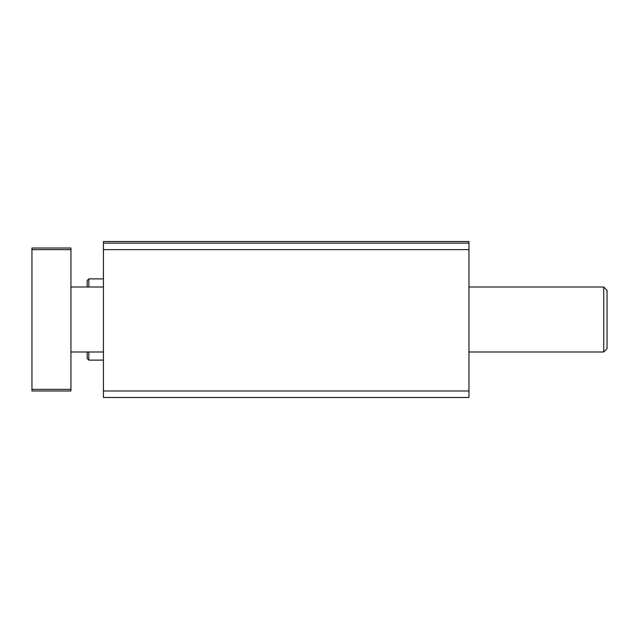 <?xml version="1.0" encoding="UTF-8"?>
<svg xmlns="http://www.w3.org/2000/svg" width="639" height="639" viewBox="0 0 639 639"><rect width="100%" height="100%" fill="white"/><g stroke="black" fill="none" stroke-linecap="round" stroke-linejoin="round"><path stroke-width="0.96" d="M87.184 351.993L87.184 358.487L88.813 360.116L103.43 360.116M88.813 287.007L88.813 278.884L87.184 280.513L87.184 287.007M468.962 243.147L468.962 397.482L103.43 397.482L103.43 243.147L468.962 243.147L468.962 241.518L103.43 241.518L103.43 243.147M88.813 351.993L88.813 360.116M31.95 389.359L31.95 390.98L70.937 390.98L70.937 248.02L31.95 248.02L31.95 389.359L70.937 389.359M31.95 249.641L70.937 249.641M603.751 287.007L603.751 351.993L607.05 348.694L607.05 290.306L603.751 287.007L468.962 287.007M468.962 390.98L103.43 390.98M468.962 249.641L103.43 249.641M88.813 278.884L103.43 278.884M103.43 287.007L70.937 287.007M603.751 351.993L468.962 351.993M103.43 351.993L70.937 351.993"/></g></svg>
